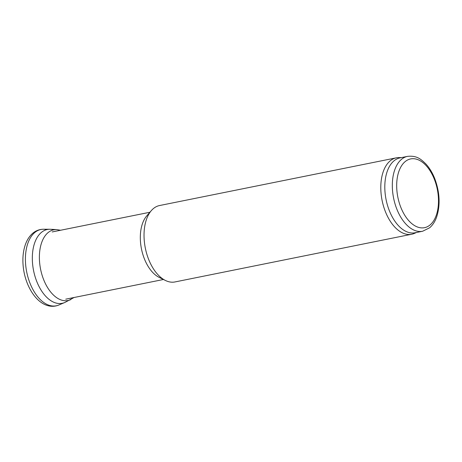 <?xml version="1.0" encoding="UTF-8"?>
<svg xmlns="http://www.w3.org/2000/svg" width="462" height="462" viewBox="0 0 462 462"><rect width="100%" height="100%" fill="white"/><g stroke="black" fill="none" stroke-linecap="round" stroke-linejoin="round"><path stroke-width="0.69" d="M416.447 232.49L414.368 233.402A38.97 22.361 -101.4 0 1 411.723 234.24L174.959 281.947A38.97 22.361 -101.4 0 1 165.436 280.469L159.153 277.367A34.298 19.675 -101.4 0 1 140.529 242.423A34.298 19.675 -101.4 0 1 146.76 215.875L151.357 210.585A38.97 22.361 -101.4 0 1 159.563 205.538L396.327 157.831A38.97 22.361 -101.4 0 1 399.093 157.577L401.363 157.611M165.436 280.469A38.97 22.361 -101.4 0 1 144.271 240.754A38.97 22.361 -101.4 0 1 151.357 210.585M411.723 234.24A38.97 22.361 -101.4 0 1 381.034 193.047A38.97 22.361 -101.4 0 1 396.327 157.831M422.626 231.248L415.119 232.761A38.19 21.91 -101.4 0 1 385.042 192.394A38.19 21.91 -101.4 0 1 400.028 157.883L407.536 156.37C417.036 155.399 420.951 159.234 425.883 163.964C429.452 167.873 432.386 172.713 434.69 178.476C439.83 192.256 440.465 205.145 436.596 217.134C434.973 221.639 432.646 225.196 429.614 227.801L422.626 231.248A38.19 21.91 -101.4 0 1 392.556 190.881A38.19 21.91 -101.4 0 1 407.536 156.37M53.736 229.839A37.647 21.599 78.6 0 0 50.52 229.279A37.647 21.599 78.6 0 0 49.821 229.256A37.647 21.599 78.6 0 0 32.635 264.362A37.647 21.599 78.6 0 0 56.404 303.147A37.647 21.599 78.6 0 0 64.593 302.575A37.647 21.599 78.6 0 0 65.229 302.287L74.082 297.499M396.898 190.615A35.077 20.126 -101.4 0 1 425.317 164.761A35.077 20.126 -101.4 0 1 430.544 224.532A35.077 20.126 -101.4 0 1 396.898 190.615M50.52 229.279L56.791 229.614A36.053 20.686 78.6 0 0 39.738 263.762A36.053 20.686 78.6 0 0 62.768 300.439A36.053 20.686 78.6 0 0 70.882 299.543M46.743 229.637A38.918 22.326 78.6 0 0 43.515 229.244A38.918 22.326 78.6 0 0 25.676 264.957A38.918 22.326 78.6 0 0 49.954 305.532A38.918 22.326 78.6 0 0 58.784 305.024L64.593 302.575M149.907 212.254L52.194 231.941M163.456 279.493L65.743 299.18M60.534 230.261L56.791 229.614M58.784 305.024C55.238 306.485 51.577 306.687 47.805 305.63C34.852 302.148 24.544 283.807 23.1 265.269C22.488 257.692 23.233 250.837 25.335 244.698C26.975 239.969 29.412 236.192 32.64 233.362C35.822 230.653 39.443 229.279 43.515 229.244L49.821 229.256"/></g></svg>
